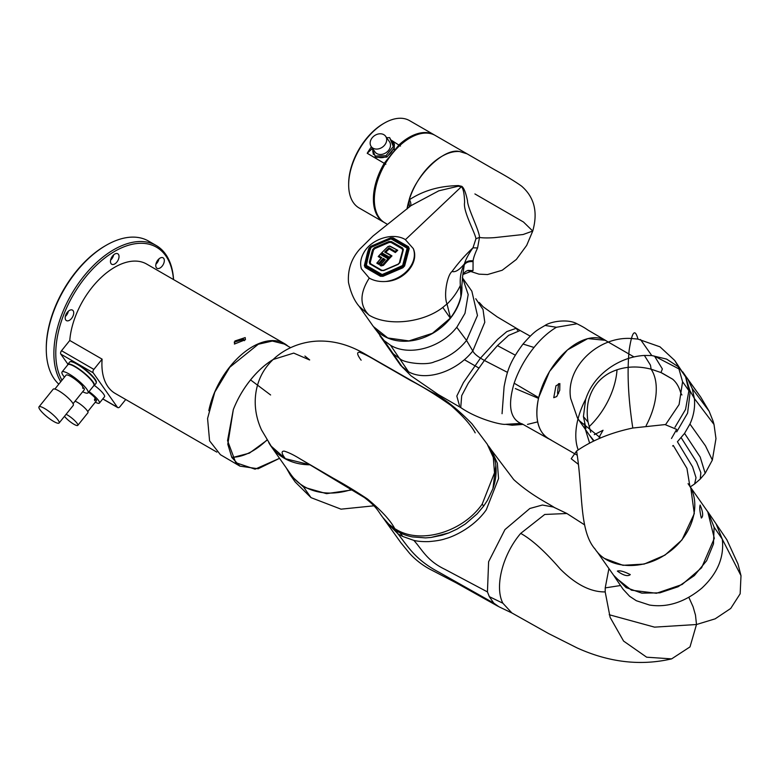 <?xml version="1.0" encoding="UTF-8"?>
<svg xmlns="http://www.w3.org/2000/svg" width="780" height="780" viewBox="0 0 780 780"><rect width="100%" height="100%" fill="white"/><g stroke="black" fill="none" stroke-linecap="round" stroke-linejoin="round"><path stroke-width="1.17" d="M234.409 344.048L234.936 340.977L245.203 337.584L245.427 339.709L234.409 344.048M208.806 410.67A63.882 36.884 -60 0 1 240.737 355.3A63.882 36.884 -60 0 1 284.398 343.58A63.882 36.884 -60 0 1 287.976 346.164M284.398 343.58L146.689 264.079A63.882 36.884 120 0 0 99.44 279.162A63.882 36.884 120 0 0 69.771 340.48L102.112 359.151A63.882 36.884 120 0 0 101.907 364.153A63.882 36.884 120 0 0 115.138 393.393L216.84 452.117M244.403 340.675L243.76 339.368L234.185 342.147M155.912 264.176A6.055 3.49 120 0 0 158.954 258.901M155.766 265.522A6.055 3.49 120 0 0 157.024 268.291A6.055 3.49 120 0 0 161.684 266.672A6.055 3.49 120 0 0 164.326 260.578A6.055 3.49 120 0 0 163.078 257.81A6.055 3.49 120 0 0 158.408 259.428A6.055 3.49 120 0 0 155.766 265.522M110.614 260.13A6.055 3.49 120 0 0 113.656 254.855M110.468 261.476A6.055 3.49 120 0 0 111.725 264.244A6.055 3.49 120 0 0 116.386 262.626A6.055 3.49 120 0 0 119.028 256.532A6.055 3.49 120 0 0 117.77 253.763A6.055 3.49 120 0 0 113.11 255.382A6.055 3.49 120 0 0 110.468 261.476M65.315 316.485A6.055 3.49 120 0 0 68.357 311.21M65.169 317.831A6.055 3.49 120 0 0 66.427 320.599A6.055 3.49 120 0 0 71.087 318.971A6.055 3.49 120 0 0 73.73 312.887A6.055 3.49 120 0 0 72.472 310.118A6.055 3.49 120 0 0 67.811 311.737A6.055 3.49 120 0 0 65.169 317.831M61.971 380.231A83.392 48.145 -60 0 1 55.78 353.447A83.392 48.145 -60 0 1 112.174 252.866A83.392 48.145 -60 0 1 173.492 279.542M173.57 279.591A84.737 48.925 120 0 0 156.166 245.476A84.737 48.925 120 0 0 90.87 268.174A84.737 48.925 120 0 0 53.878 353.447A84.737 48.925 120 0 0 60.782 381.693M125.726 399.506L120.022 406.604A2.691 1.55 -60 0 1 117.731 407.579A2.691 1.55 -60 0 1 117.429 407.296L93.181 372.801A2.691 1.55 -60 0 1 92.917 371.846A2.691 1.55 -60 0 1 93.873 369.398L102.112 359.151M69.771 340.48L61.532 350.727A2.691 1.55 120 0 0 60.587 353.174A2.691 1.55 120 0 0 60.84 354.13L67.918 364.202M156.166 245.476L148.551 241.078A84.737 48.925 120 0 0 106.187 245.281A84.737 48.925 120 0 0 46.273 349.05A84.737 48.925 120 0 0 58.802 384.16M89.027 391.599A12.109 2.554 38.8 0 1 99.401 403.104A12.109 2.554 38.8 0 1 95.306 402.197M94.361 385.408A12.109 2.554 38.8 0 1 104.51 396.757L99.401 403.104M70.658 361.676A16.663 3.52 38.8 0 1 70.843 361.647A16.663 3.52 38.8 0 1 77.152 364.055A16.663 3.52 38.8 0 1 96.203 382.034A16.663 3.52 38.8 0 1 96.223 382.219M70.317 361.696A16.663 3.52 38.8 0 1 77.298 363.88A16.663 3.52 38.8 0 1 90.782 374.283A16.663 3.52 38.8 0 1 96.271 382.561M106.187 245.281L105.242 245.827A83.392 48.145 120 0 0 46.273 347.958L46.273 349.05M67.636 365.011A16.945 3.578 38.8 0 1 67.821 364.328L69.664 362.037A16.945 3.578 38.8 0 1 70.463 361.686A16.945 3.578 38.8 0 1 76.879 364.123A16.945 3.578 38.8 0 1 96.252 382.415A16.945 3.578 38.8 0 1 96.077 383.273L94.234 385.564A16.945 3.578 38.8 0 1 93.61 385.895M87.769 411.577L96.466 400.744A8.336 1.765 -141.2 0 0 96.349 399.721L94.438 399.828L95.131 397.985A8.336 1.765 -141.2 0 0 88.501 392.252M94.819 400.637L94.438 399.828M67.821 364.328A16.945 3.578 38.8 0 1 75.036 366.424A16.945 3.578 38.8 0 1 89.008 377.257A16.945 3.578 38.8 0 1 94.234 385.564M64.438 377.149A16.663 3.52 38.8 0 1 62.039 371.962L67.87 364.718A16.663 3.52 38.8 0 1 74.968 366.785A16.663 3.52 38.8 0 1 88.696 377.442A16.663 3.52 38.8 0 1 93.844 385.603L88.023 392.847A16.663 3.52 38.8 0 1 82.67 391.735M75.056 401.212A9.214 1.95 38.8 0 1 77.493 402.363A9.214 1.95 38.8 0 1 85.079 408.252A9.214 1.95 38.8 0 1 87.925 412.766L77.795 425.373A9.214 1.95 38.8 0 1 73.876 424.232A9.214 1.95 38.8 0 1 64.467 416.335M66.105 414.297A9.214 1.95 38.8 0 1 67.363 414.97A9.214 1.95 38.8 0 1 74.948 420.859A9.214 1.95 38.8 0 1 77.795 425.373M62.039 371.962A16.663 3.52 38.8 0 1 69.137 374.02A16.663 3.52 38.8 0 1 82.875 384.686A16.663 3.52 38.8 0 1 88.023 392.847M73.057 403.689L84.24 389.785A11.671 2.467 -141.2 0 0 84.006 388.216L82.943 388.381L82.524 386.11A11.671 2.467 -141.2 0 0 71.009 376.594A11.671 2.467 -141.2 0 0 66.046 375.16L54.863 389.064M39 406.848L53.186 389.2A12.899 2.73 38.8 0 1 58.675 390.79A12.899 2.73 38.8 0 1 69.303 399.038A12.899 2.73 38.8 0 1 73.291 405.366L59.104 423.004A12.899 2.73 38.8 0 1 53.615 421.415A12.899 2.73 38.8 0 1 42.978 413.166A12.899 2.73 38.8 0 1 39 406.848A12.899 2.73 38.8 0 1 44.489 408.437A12.899 2.73 38.8 0 1 55.127 416.686A12.899 2.73 38.8 0 1 59.104 423.004M267.043 439.861A63.882 36.884 -60 0 1 231.777 457.226M94.663 400.51L96.008 399.526A7.868 1.667 -141.2 0 0 95.774 399.106L94.975 398.639M95.238 398.336C94.604 399.643 94.789 399.896 95.774 399.106C94.789 399.896 94.604 399.643 95.238 398.336A7.868 1.667 -141.2 0 0 95.033 398.083M82.729 388.196L83.528 387.933A11.018 2.33 -141.2 0 0 82.465 386.344M309.67 464.792A63.882 50.388 144.9 0 1 271.099 446.316A63.882 50.388 144.9 0 1 268.749 442.552M351.751 489.44A63.882 50.388 144.9 0 1 290.969 474.591L271.099 446.316M309.592 359.96L293.719 353.096L273.146 359.502C265.083 364.397 257.556 371.192 250.546 379.899L270.611 394.982M311.015 497.64L295.23 482.02L290.326 475.049L303.635 487.13L311.015 497.64L341.026 509.165L373.922 505.81M250.546 379.899C243.301 388.918 237.559 398.814 233.317 409.588L227.555 440.612L235.745 462.677L255.079 469.18L279.532 458.328L258.151 468.77L239.909 466.128L231.826 457.48L227.799 444.229L233.317 409.588C237.539 398.882 243.282 388.996 250.565 379.918C257.517 371.26 265.044 364.465 273.146 359.502M304.912 356.05L309.68 359.921M352.472 489.869L326.537 493.662L303.635 487.13M286.397 468.088L290.326 475.049M290.589 347.675L284.31 344.048L272.356 341.055L258.287 344.243L229.778 367.244L214.783 392.116L207.568 418.48L209.586 440.856L220.418 454.701L239.909 466.128M232.04 457.694L249.386 453.141L267.189 440.095M482.206 504.094L494.51 472.787L493.301 457.46L487.198 444.103L471.978 423.823C457.06 408.486 443.352 397.771 430.872 391.687L364.981 354.013C350.444 345.481 335.829 341.162 321.116 341.055C302.718 340.821 280.488 348.485 266.546 366.883C255.079 381.927 250.477 405.99 261.524 429.936L271.196 446.18L285.392 458.689C281.512 453.638 281.102 451.113 284.144 451.123C288.405 452.351 293.748 454.945 300.163 458.913L333.206 478.179C343.97 484.068 355.378 490.99 367.439 498.966C381.322 510.461 390.429 520.358 394.768 528.664L397.108 530.01C421.668 544.255 462.998 531.697 482.206 504.094L483.629 506.123L487.363 500.487L492.931 488.641C496.363 478.696 497.006 469.17 494.871 460.044L493.545 455.627L487.198 444.103M475.195 432.861C471.042 425.11 462.901 415.925 450.762 405.308C436.469 395.197 423.091 386.919 410.611 380.484L375.989 360.565C369.203 356.509 363.704 353.74 359.502 352.248C356.596 352.141 357.142 354.783 361.14 360.194M299.9 458.757L364.406 497.552C377.764 507.839 377.9 511.173 382.824 517.452L388.742 524.14L394.768 528.664M285.392 458.689L309.387 464.627M512.596 613.314L498.966 606.782L493.74 603.086L439.072 572.276C415.73 560.02 408.281 547.111 398.083 533.949L395.46 530.225L386.373 522.239L384.248 519.48L386.373 522.239C392.857 529.815 401.485 534.7 412.25 536.884L425.49 537.898L431.067 537.459L442.162 535.178L448.841 532.896L456.992 529.123L465.338 523.994L477.145 513.854L483.629 506.123L477.145 513.854L465.338 523.994L456.992 529.123L448.841 532.896L431.067 537.459L425.49 537.898L412.25 536.884M700.187 505.157C703.043 512.119 703.423 516.409 701.327 518.037C699.738 511.192 699.358 506.893 700.187 505.157L700.118 505.06M707.782 511.826L714.314 538.356L701.591 567.782L682.1 584.503L656.467 593.268L631.468 590.197L614.913 577.102M690.836 488.309L694.288 513.649L681.993 539.906L664.96 555.126L644.163 564.076L622.976 565.305L604.88 558.597M630.279 574.616C627.754 576.673 623.454 575.504 617.38 571.106C619.759 570.268 624.058 571.428 630.279 574.616L630.191 574.499M511.894 612.963L502.876 603.223L489.333 596.651L487.441 591.903L445.165 569.458C426.738 560.635 422.438 549.841 413.839 540.394L402.704 536.455L398.083 533.949L385.613 521.313M489.333 596.651L493.74 603.086M584.444 524.774L566.885 513.503L544.733 514.459L520.699 533.393C531.775 539.487 544.966 551.382 560.274 569.059C575.786 584.522 590.762 592.137 605.192 591.913L605.221 587.886L620.5 585.526L605.221 587.886L608.917 568.562M553.39 507.039L542.392 505.031L529.854 508.482L504.962 529.591L488.611 561.736L487.441 591.903M502.876 603.223C494.354 586.862 502.622 554.492 520.699 533.393M554.648 507.712C548.867 503.597 531.755 495.895 513.718 479.593L491.244 449.855L497.348 463.213L498.556 478.53L486.252 509.847C473.645 527.855 452.77 536.864 445.507 538.688C441.733 540.043 436.176 541.008 428.854 541.593C422.721 541.759 417.709 541.359 413.839 540.394M493.545 455.627L494.871 460.044M495.827 465.523L492.931 488.641L487.363 500.487L483.629 506.123M706.466 509.954L708.211 512.294L714.1 527.202L722.241 539.097L741 575.689L738.017 564.047L726.872 539.789L716.108 523.887L722.241 539.097L741 575.689L740.152 593.794L730.714 608.458L715.163 618.832L696.491 624.517L690.008 646.893L671.629 658.876L646.659 657.199L623.591 641.082L610.126 617.389L605.192 591.913L605.221 587.886M722.358 539.858C724.191 557.534 717.366 573.622 701.864 588.12C684.82 602.199 667.368 607.834 649.496 605.036L636.343 600.727L629.655 596.329L623.103 589.27M714.1 527.202L713.486 543.913L706.621 560.722L694.337 575.591L678.103 586.745L659.88 592.839L641.842 593.141L626.155 587.623L613.606 575.231M646.162 425.587A56.755 32.779 120 0 0 651.076 369.174M589.056 426.719A56.755 32.779 120 0 0 597.032 418.06A56.755 32.779 120 0 0 617.019 369.691M633.984 356.918L605.377 340.382A56.755 32.779 120 0 0 556.9 360.965A56.755 32.779 120 0 0 548.564 438.652L577.171 455.188M594.262 434.655L603.047 430.258L599.05 437.268M553.751 397.693L555.974 385.798L559.865 383.565L559.748 390.253L556.735 396.532L553.751 397.693M558.568 383.633L557.505 393.276L558.597 393.403M671.483 438.487L676.669 429.38L665.048 424.583L632.804 428.025C610.769 432.666 592.03 440.339 576.586 451.035C583.284 491.927 578.779 530.692 595.198 549.257C608.371 569.283 643.081 571.106 667.524 553.108C692.698 536.055 702.585 502.866 688.058 483.678M576.586 451.035L571.204 458.738L578.37 464.334M594.526 548.272L595.198 549.257M632.804 428.025C628.212 398.258 626.993 372.343 629.148 350.279C631.975 331.666 634.91 327.941 637.962 339.105L632.551 338.598C598.904 335.439 565.207 367.078 570.677 398.463L577.414 417.895L579.16 420.547L600.561 437.97M665.584 424.622L679.087 404.547L682.588 381.761L678.2 366.308L674.719 360.467L659.987 346.827L637.962 339.105M589.446 435.142L593.99 440.798M678.463 366.853L666.588 359.093L651.768 355.553L644.397 355.456C633.652 356.08 623.337 359.365 613.46 365.313L611.413 366.6C598.591 375.18 589.992 386.11 585.634 399.409L583.42 416.598L585.975 428.366M674.973 427.245L685.552 409.422L688.896 390.731L685.6 376.837L674.719 360.467M584.464 423.53L585.01 427.44M585.37 429.39L589.563 442.923M585.731 399.116A57.028 32.926 120 0 0 578.048 418.792M578.029 418.87A57.028 32.926 120 0 0 578.165 449.797M640.487 339.505L651.768 355.553L654.537 356.148L662.366 368.95L660.972 372.548L672.614 379.168L661.908 372.976M681.925 394.963L680.735 392.935C679.068 386.909 676.358 382.317 672.614 379.168M461.906 286.562A50.437 39.78 144.9 0 1 450.411 318.279A50.437 39.78 144.9 0 1 375.745 329.511M521.849 423.725L548.535 438.75M551.07 439.969C538.288 433.768 534.144 419.65 538.639 397.625L549.52 371.465L567.45 349.937L587.808 338.588L605.407 340.304L606.859 341.24M507.468 372.362L484.399 360.457L468.302 383.156L461.711 395.635L460.726 407.569C477.623 419.26 501.803 425.139 505.752 424.31L520.981 423.433M517.55 330.301L516.282 328.282L506.863 331.568L497.64 339.339L480.47 358.127L463.447 382.551L456.807 396.074L459.469 405.619M530.244 336.151L520.143 330.515L508.57 335.41L497.445 345.618L484.399 360.457L468.302 383.156L461.711 395.635L460.726 407.569L438.253 394.534L411.011 375.804L400.218 364.913M475.761 298.74L483.025 309.485L484.79 322.247L472.807 350.981C456.827 371.29 426.621 381.839 408.593 371.826L400.676 365.45L389.123 348.875M462.335 277.66L471.851 291.194L477.467 315.49L466.547 340.431C458.348 350.756 447.642 357.883 434.411 361.803C427.04 365.625 403.962 363.09 400.043 358.8L393.627 354.12L389.337 349.196L379.831 335.663M472.807 350.981L466.547 340.431L472.807 350.981C473.811 353.096 476.365 355.475 480.47 358.127L484.399 360.457M365.128 267.433L364.357 265.561L367.555 252.32L368.94 248.206L370.695 246.353L390.585 237.832L393.11 237.861L408.427 246.704L409.198 248.576L404.615 265.931L402.86 267.793L382.97 276.305L380.445 276.276L365.177 267.462M361.374 268.788C359.921 263.65 360.662 258.404 363.607 253.042C370.822 239.187 392.74 231.982 405.229 239.518L413.302 248.605C419.543 262.645 404.147 280.819 385.837 281.482C379.45 281.902 373.922 280.771 369.262 278.08L361.374 268.788L360.984 267.14M390.985 239.06L392.233 239.07L407.404 247.826L407.784 248.752L403.25 265.951L402.382 266.867L382.678 275.311L381.43 275.291L366.259 266.536L365.878 265.61L370.558 248.147M404.918 261.534L408.496 248.869L407.94 247.504L392.72 238.719L390.877 238.7L371.114 247.162L369.827 248.518L365.274 265.765L365.84 267.13L381.059 275.925L382.902 275.935L402.665 267.481L403.952 266.116L404.918 261.534M370.11 264.098L369.34 262.226L371.748 252.661L372.665 249.6L374.419 247.738L388.889 241.537L391.414 241.556L402.558 247.991L403.328 249.873L399.994 262.499L398.239 264.361L383.779 270.562L381.254 270.533L369.671 263.767M366.259 266.536L366.132 265.307L382.278 274.628L366.278 265.668L369.194 252.408L371.104 247.367L390.994 238.846L407.131 248.167L402.382 266.867M406.936 247.699L407.784 248.752M403.387 249.22L403.328 249.873M389.298 246.022L397.741 250.282L395.343 252.535L389.142 248.908L385.769 252.272L391.969 255.889L389.659 258.307L381.098 253.393L388.138 246.431M400.12 259.76L402.733 250.224L402.158 248.83L391.082 242.434L389.21 242.414L374.839 248.586L373.532 249.961L370.227 262.519L370.793 263.913L381.878 270.309L383.75 270.319L398.122 264.157L399.428 262.782L400.12 259.76M380.133 254.426L380.503 254.017L389.074 258.94L383.409 265.366L381.069 265.931L380.045 265.317L384.472 260.13L383.37 259.477L379.099 264.478L376.789 263.152L381.059 258.16L378.183 256.571L380.133 254.426M406.994 209.011A50.437 29.123 -60 0 1 424.027 172.146A50.437 29.123 -60 0 1 459.673 151.554C444.239 147.352 414.716 175.948 408.837 201.113L409.51 199.651C429.985 186.391 449.582 185.971 458.357 185.562L461.809 186.342C463.905 187.882 465.796 192.66 467.493 200.694C467.435 207.841 479.388 230.441 479.495 237.393L477.584 247.942C474.971 253.578 473.47 257.878 473.09 260.832L473.011 270.64L467.893 270.377M473.011 270.64L463.066 274.433L462.735 275.447L464.383 263.903C465.865 259.106 468.731 253.753 472.973 247.826L475.956 238.729L479.495 237.393C483.015 238.28 492.999 237.851 495.202 237.559L523.117 234.517L532.74 231.046C538.083 212.179 534.358 197.213 521.576 186.127C515.151 181.525 506.093 176.017 494.413 169.611L435.22 135.437A50.437 29.123 120 0 0 392.174 153.748A50.437 29.123 120 0 0 384.784 222.797L387.562 224.406M467.084 153.835L459.673 151.554M475.956 238.729C475.04 232.557 462.813 210.97 464.607 202.439C464.363 193.772 463.3 188.536 461.428 186.722L458.172 186.235L438.779 190.827L410.923 205.686M409.685 206.788C411.284 205.316 411.226 202.936 409.51 199.651M407.16 208.874L409.012 201.22L409.383 207.002M410.953 205.657L372.938 236.086L359.902 249.005C351.439 258.433 347.636 269.568 348.485 282.399C350.756 292.783 354.334 300.778 359.219 306.394L369.164 315.208C388.918 327.054 424.125 322.159 442.786 307.427L446.998 303.956C443.498 295.22 447.174 275.116 452.069 271.45C458.416 262.782 465.387 254.904 472.973 247.826L477.584 247.942M446.998 303.956L447.028 304.112C452.79 298.389 457.236 292.168 460.356 285.441C459.752 277.719 460.99 270.923 464.051 265.054C465.884 262.373 468.868 261.241 473.002 261.671M462.735 275.447L460.921 296.419C459.108 303.966 455.637 311.113 450.508 317.879A50.407 39.761 144.9 0 1 450.304 318.133L432.432 333.314L408.944 340.918L387.787 337.964L373.386 326.547L359.219 306.394M450.508 317.879L447.028 304.112M403.25 265.951L402.607 265.648L407.18 248.284M381.595 274.511L381.43 275.291M402.558 265.531L382.278 274.628L382.678 275.311M366.327 265.785L366.083 265.19M382.229 274.511L402.119 266M385.769 252.272L384.677 252.047L388.966 247.777L389.142 248.908M388.966 247.777L395.187 251.394L395.343 252.535M396.698 249.97L395.187 251.394L396.708 249.99L397.741 250.282L390.156 246.188L387.943 246.597L381.098 253.393L381.8 252.769L389.454 257.166L390.887 255.655L384.667 252.047M389.659 258.307L389.454 257.176M389.454 257.185L390.897 255.674L391.969 255.889L390.897 255.665M378.856 255.947L381.752 257.556L377.462 262.606L378.846 263.396L383.126 258.346L385.193 259.555L380.718 264.752L382.726 264.761L387.991 258.755L380.318 254.329L378.183 256.571L378.865 255.967L381.761 257.575L381.059 258.16M377.462 262.606L376.789 263.152L377.462 262.606M378.846 263.396L379.099 264.478M383.37 259.477L383.126 258.346L378.817 263.348L377.442 262.558M383.136 258.365L385.203 259.574L384.472 260.13M380.738 264.8L380.045 265.317L380.738 264.8M380.718 264.752L381.069 265.931M381.274 265.083L382.717 264.742L383.409 265.366M387.991 258.755L389.074 258.94L387.991 258.755M382.726 264.761L387.982 258.736M371.855 148.96L367.214 153.28A50.437 29.123 -60 0 1 371.134 147.235M348.66 184.88L348.66 183.787A49.091 28.343 -60 0 1 366.015 139.054A49.091 28.343 -60 0 1 383.37 123.659L384.325 123.113A50.437 29.123 120 0 0 366.493 138.928A50.437 29.123 120 0 0 348.66 184.88A50.437 29.123 120 0 0 359.112 207.977L383.838 222.251A50.437 29.123 -60 0 1 384.325 163.166L399.155 144.719A50.437 29.123 -60 0 1 434.275 134.891A50.437 29.123 -60 0 1 434.743 135.174M434.275 134.891L409.539 120.617A50.437 29.123 120 0 0 384.325 123.113M386.363 137.339L386.997 137.699M391.034 140.03L400.481 146.075M367.214 153.28L385.856 164.268M370.607 145.46A8.853 6.981 144.9 0 1 375.053 135.301A8.853 6.981 144.9 0 1 385.671 136.344A8.853 6.981 144.9 0 1 386.246 137.397A8.853 6.981 144.9 0 1 381.8 147.556A8.853 6.981 144.9 0 1 371.183 146.523A8.853 6.981 144.9 0 1 370.607 145.46M385.671 136.344L389.473 141.755A8.853 6.981 144.9 0 1 390.058 142.808A8.853 6.981 144.9 0 1 385.603 152.968A8.853 6.981 144.9 0 1 374.995 151.934L371.183 146.523M391.999 142.204A10.657 8.404 144.9 0 1 392.096 142.35A10.657 8.404 144.9 0 1 392.798 143.618A10.657 8.404 144.9 0 1 393.276 145.421M386.627 137.709L389.639 137.621L391.862 142.009A10.657 8.404 144.9 0 1 391.901 142.067A10.657 8.404 144.9 0 1 392.603 143.345A10.657 8.404 144.9 0 1 393.042 144.836L394.3 147.868L386.89 157.082L375.775 157.414L371.397 146.816M392.632 149.945A10.657 8.404 144.9 0 1 388.381 155.23M384.569 157.16A10.657 8.404 144.9 0 1 378.602 157.336M389.639 137.621L393.354 146.513L385.934 155.737L374.819 156.068M386.89 157.082L385.934 155.737M394.3 147.868L393.354 146.513M391.862 142.009L393.042 144.836M383.097 157.199A10.657 8.404 144.9 0 1 379.558 157.306M391.774 151.008A10.657 8.404 144.9 0 1 389.415 153.943M93.181 372.801L60.84 354.13M61.532 350.727L93.873 369.398M102.814 398.863L117.429 407.296M688.837 597.343L693.098 606.801L695.487 615.108L696.491 624.517L654.537 627.139L609.209 614.737M741 575.689L740.152 593.794L730.714 608.458L715.163 618.832L696.491 624.517L690.008 646.893L671.629 658.876L646.659 657.199L623.591 641.082L610.126 617.389L605.192 591.913M402.704 536.455L400.072 532.808M577.414 417.895L581.061 423.072M682.588 381.761L690.115 392.447L687.59 413.127L676.699 431.886M681.193 437.716L696.657 462.15L700.85 472.719L700.255 479.047L694.609 483.97L696.023 477.682L692.552 466.772L677.42 441.753L684.557 433.387L689.949 424.027C693.722 415.72 695.194 407.219 694.395 398.541L689.881 390.526L685.6 376.837L678.2 366.308M689.881 390.526L690.115 392.447M590.323 436.43L593.804 440.885M672.604 446.014L673.276 445.468L686.946 468.39L689.89 486.359M583.42 416.598L588.071 422.107L590.743 432.305M644.397 355.456L650.452 365.128L651.125 369.184C635.749 365.303 621.787 366.61 609.258 373.113C599.693 378.534 593.122 386.519 589.553 397.059C587.974 401.125 586.131 411.099 588.071 422.107M687.931 379.411L700.664 396.991L709.137 411.216L713.076 421.151L714.012 424.456L694.395 398.541L692.24 388.586L687.931 379.411L682.734 371.855M679.507 369.213L654.537 356.148M689.949 424.027L705.461 445.819L712.355 460.073L705.169 473.314L700.255 479.047M684.557 433.387L700.206 457.06L705.169 473.314M709.137 411.216L692.24 388.586M374.049 327.464L384.111 340.587L390.536 345.277C409.198 356.548 440.817 347.939 456.739 327.278L466.547 340.431M520.172 423.111C509.857 417.807 507.848 404.508 514.157 383.214L514.157 383.214C518.456 370.607 525.067 358.702 534.008 347.471L523.019 344.038C509.701 361.949 507.205 370.705 504.094 386.704L502.057 413.702M576.995 323.768L556.413 327.269C548.321 332.153 540.852 338.89 534.008 347.471M514.157 383.204L538.639 397.625M527.495 424.398L537.635 421.882M505.752 424.31L512.177 425.227L521.732 423.774M556.413 327.269L545.054 325.445C551.109 321.253 568.162 318.757 576.898 323.729C586.628 328.614 585.585 328.77 589.563 331.012L605.407 340.304M515.326 355.183L497.445 345.618L508.57 335.41L520.143 330.515L497.221 316.894L483.161 306.803L479.222 302.445M538.463 398.346L515.336 388.577M464.363 359.707L478.647 367.887M402.733 367.624L384.121 340.606M408.593 371.826L390.546 345.286M457.041 326.908L464.987 313.326L468.185 294.567L462.618 278.06M385.837 281.482A27.904 21.099 -24.8 0 0 411.469 265.005A27.904 21.099 -24.8 0 0 413.302 248.605M468.098 270.621L478.959 274.151L487.539 274.55L502.183 270.26L516.331 259.467L526.675 245.398L532.74 231.046L523.477 222.007L474.903 193.937M461.809 186.342L405.454 239.645M369.164 315.208C359.56 305.711 359.59 293.329 369.262 278.08M473.09 260.832C469.141 260.413 466.235 261.436 464.383 263.903C459.293 270.026 455.188 272.542 452.069 271.45M442.786 307.427L450.304 318.133M460.356 285.441L460.921 296.419M403.952 266.116L404.615 265.951M408.496 248.869L409.149 248.713M407.94 247.504L408.427 246.704M392.72 238.719L393.11 237.861M390.877 238.7L390.585 237.832M371.114 247.162L370.695 246.353M369.827 248.518L368.94 248.206M365.274 265.765L364.357 265.561M365.84 267.13L365.235 267.491M381.059 275.925L380.445 276.286M402.733 250.224L403.26 250.088M399.955 262.655L399.428 262.782M402.158 248.83L402.558 247.991M391.082 242.434L391.414 241.556M389.21 242.414L388.889 241.537M374.839 248.586L374.419 247.738M373.532 249.961L372.665 249.6M370.227 262.519L369.34 262.226M370.793 263.913L370.188 264.166M381.878 270.309L381.381 270.611M102.755 398.941L117.731 407.579M382.824 517.462L400.813 542.617L409.539 553.293C417.7 562.419 427.128 567.879 431.671 570.131L455.871 582.699L497.825 606.187M707.889 511.973L689.149 485.306M553.225 506.961L566.885 513.503M511.777 612.895L548.506 633.516L576.995 647.868C609.014 662.405 640.556 666.081 671.629 658.876M491.244 449.855L488.621 446.121M716.108 523.887L708.211 512.294M614.708 576.947L623.093 589.261M615.02 577.249L596.924 551.509M579.16 420.547L590.187 436.235M590.129 436.156L593.56 440.993M651.125 369.184L660.972 372.548M714.012 424.456L715.972 438.633L712.355 460.073M694.609 483.97L690.261 486.895M686.332 376.984L700.664 396.991M599.879 436.332L599.079 437.278M523.019 344.038C534.778 330.71 536.64 330.496 545.054 325.445M512.177 425.227L522.98 424.398M463.066 274.433C464.948 271.674 466.859 270.397 468.809 270.601L467.951 270.358M394.154 151.378L394.387 143.939L391.082 140.137M372.762 151.125L373.406 154.479M389.844 156.79L388.957 157.414"/></g></svg>
